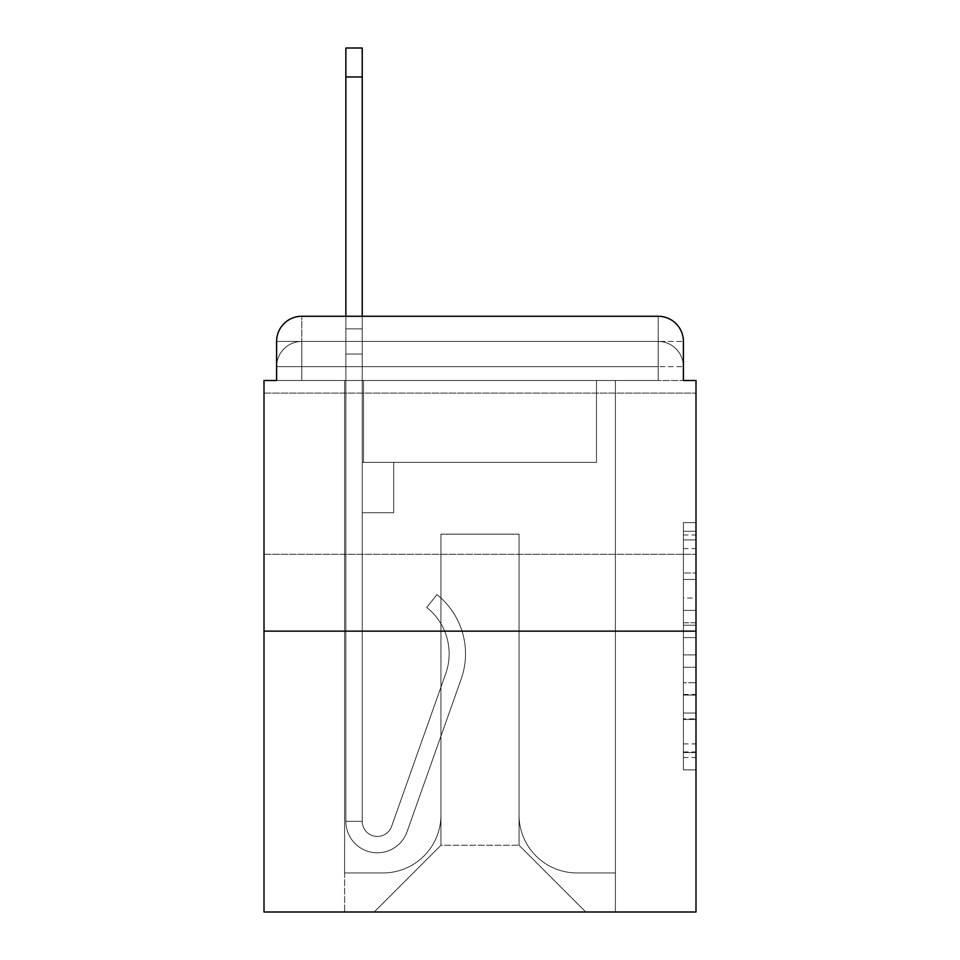 <?xml version="1.0" encoding="UTF-8"?>
<svg xmlns="http://www.w3.org/2000/svg" width="960" height="960" viewBox="0 0 960 960"><rect width="100%" height="100%" fill="white"/><g stroke="black" fill="none" stroke-linecap="round" stroke-linejoin="round"><path stroke-width="0.72" stroke-dasharray="4.8 3.6" d="M683.4 598.032L683.4 637.596L696 637.596L696 757.512L696 534.984L696 637.596L683.4 637.596L683.4 531.276L683.4 769.872L683.4 522.624L683.4 752.568L696 752.568L683.4 752.568L696 752.568L683.4 752.568L683.4 713.004L683.4 769.872L696 769.872L696 522.624L696 751.956L696 654.9L683.4 654.9L696 654.9L696 713.004L696 539.928L683.4 539.928L696 539.928L696 769.872L696 534.984L696 769.872L683.4 769.872L683.4 522.624L696 522.624L696 534.984L696 522.624L696 534.984L696 522.624L696 531.276L696 522.624L683.4 522.624L683.4 539.928L696 539.928L683.4 539.928L683.4 598.032L696 598.032M696 473.7L696 393.096L696 473.7M264 473.7L264 393.096L264 473.7M301.788 380.496L276.6 380.496L276.6 366.648L658.212 366.648L276.6 366.648L301.788 366.648L301.788 341.46L658.212 341.46L301.788 341.46L658.212 341.46L658.212 366.648L683.4 366.648L658.212 366.648L658.212 341.46L658.212 366.648L683.4 366.648L658.212 366.648L683.4 366.648L658.212 366.648L683.4 366.648L658.212 366.648L683.4 366.648L658.212 366.648L683.4 366.648L658.212 366.648L683.4 366.648L658.212 366.648L683.4 366.648L658.212 366.648L683.4 366.648L658.212 366.648L658.212 341.46L658.212 366.648L658.212 341.46L658.212 366.648L658.212 341.46L658.212 366.648L658.212 341.46L658.212 366.648L658.212 341.46L658.212 366.648L658.212 341.46L658.212 366.648L658.212 341.46L658.212 366.648L658.212 341.46L683.4 341.46L301.788 341.46L658.212 341.46L301.788 341.46L658.212 341.46L301.788 341.46L658.212 341.46L301.788 341.46L658.212 341.46L658.212 380.496L276.6 380.496L276.6 366.648L301.788 366.648L301.788 341.46L276.6 341.46A25.188 25.188 0 0 1 301.788 316.272L658.212 316.272L301.788 316.272A25.188 25.188 0 0 0 276.6 341.46L301.788 341.46A25.188 25.188 0 0 0 276.6 366.648L301.788 366.648L276.6 366.648L301.788 366.648L276.6 366.648L301.788 366.648L276.6 366.648L301.788 366.648L276.6 366.648L301.788 366.648L276.6 366.648L301.788 366.648L276.6 366.648L276.6 380.496L276.6 366.648L276.6 380.496L276.6 366.648L276.6 380.496L276.6 366.648L276.6 380.496L264 380.496L264 912L696 912L696 380.496L683.4 380.496L683.4 341.46A25.188 25.188 0 0 0 658.212 316.272A25.188 25.188 0 0 1 683.4 341.46L683.4 380.496L276.6 380.496L276.6 341.46L276.6 380.496L683.4 380.496L658.212 380.496L683.4 380.496L658.212 380.496L683.4 380.496L658.212 380.496L683.4 380.496L658.212 380.496L683.4 380.496L658.212 380.496L683.4 380.496L658.212 380.496L683.4 380.496L658.212 380.496L683.4 380.496L658.212 380.496L683.4 380.496L658.212 380.496L658.212 316.272A25.188 25.188 0 0 1 683.4 341.46A25.188 25.188 0 0 0 658.212 316.272L658.212 341.46A25.188 25.188 0 0 1 683.4 366.648A25.188 25.188 0 0 0 658.212 341.46A25.188 25.188 0 0 1 683.4 366.648A25.188 25.188 0 0 0 658.212 341.46A25.188 25.188 0 0 1 683.4 366.648A25.188 25.188 0 0 0 658.212 341.46A25.188 25.188 0 0 1 683.4 366.648A25.188 25.188 0 0 0 658.212 341.46A25.188 25.188 0 0 1 683.4 366.648L683.4 380.496L658.212 380.496L658.212 366.648L658.212 380.496L658.212 366.648L658.212 380.496L658.212 366.648L658.212 380.496L658.212 366.648L658.212 380.496L658.212 366.648L658.212 380.496L658.212 366.648L658.212 380.496L658.212 366.648L658.212 380.496L658.212 366.648L658.212 380.496L658.212 366.648L658.212 380.496L301.788 380.496L301.788 366.648L276.6 366.648L301.788 366.648L301.788 341.46A25.188 25.188 0 0 0 276.6 366.648A25.188 25.188 0 0 1 301.788 341.46A25.188 25.188 0 0 0 276.6 366.648A25.188 25.188 0 0 1 301.788 341.46A25.188 25.188 0 0 0 276.6 366.648A25.188 25.188 0 0 1 301.788 341.46A25.188 25.188 0 0 0 276.6 366.648A25.188 25.188 0 0 1 301.788 341.46L301.788 380.496L301.788 341.46L301.788 380.496L301.788 341.46L301.788 380.496L301.788 366.648L301.788 380.496L301.788 366.648L301.788 380.496L301.788 366.648L301.788 380.496L301.788 366.648L301.788 380.496L301.788 366.648L301.788 380.496L301.788 366.648L301.788 380.496L301.788 366.648L301.788 380.496L276.6 380.496L301.788 380.496M696 622.764L696 610.404L696 622.764L683.4 622.764L683.4 573L683.4 719.496L683.4 682.716L696 682.716L683.4 682.716L683.4 769.872L696 769.872L683.4 769.872L696 769.872L683.4 769.872L683.4 522.624L696 522.624L683.4 522.624L696 522.624L683.4 522.624L683.4 622.764L696 622.764M264 631.14L696 631.14M345.864 316.272L362.244 316.272L362.244 328.86L362.244 48L362.244 462.372L393.72 462.372L362.244 462.372L393.72 462.372L362.244 462.372L362.244 821.316A15.108 15.108 0 0 0 391.596 826.368A15.108 15.108 0 0 1 362.244 821.316A15.108 15.108 0 0 0 391.596 826.368L445.74 673.584A59.196 59.196 0 0 0 426.744 607.44A59.196 59.196 0 0 1 445.74 673.584A59.196 59.196 0 0 0 426.744 607.44L436.92 594.612A75.564 75.564 0 0 1 461.172 679.044L407.028 831.84A31.488 31.488 0 0 1 345.864 821.316L345.864 328.86L362.244 328.86L362.244 48L362.244 462.372L362.244 48L362.244 462.372L393.72 462.372L393.72 512.748L393.72 462.372L393.72 512.748L362.244 512.748L362.244 821.316L345.864 821.316L345.864 328.86L362.244 328.86L362.244 48L362.244 462.372L393.72 462.372L362.244 462.372L362.244 512.748L362.244 48L362.244 462.372L393.72 462.372L362.244 462.372L393.72 462.372L393.72 512.748L362.244 512.748L362.244 821.316L345.864 821.316L345.864 48L345.864 354.048L345.864 328.86L362.244 328.86L362.244 48L362.244 354.048L362.244 48L345.864 48L345.864 328.86L362.244 328.86L362.244 821.316A15.108 15.108 0 0 0 391.596 826.368L445.74 673.584A59.196 59.196 0 0 0 426.744 607.44L436.92 594.612A75.564 75.564 0 0 1 461.172 679.044L407.028 831.84A31.488 31.488 0 0 1 345.864 821.316L345.864 328.86L362.244 328.86L345.864 328.86L345.864 48L345.864 354.048L345.864 328.86L362.244 328.86L345.864 328.86L362.244 328.86L345.864 328.86L345.864 48L345.864 354.048L345.864 328.86L362.244 328.86L345.864 328.86L362.244 328.86L345.864 328.86L345.864 48L345.864 354.048L345.864 328.86L362.244 328.86L345.864 328.86L362.244 328.86L345.864 328.86L345.864 48L345.864 354.048L345.864 328.86L362.244 328.86L345.864 328.86L362.244 328.86L345.864 328.86L345.864 48L345.864 354.048L345.864 328.86L362.244 328.86L345.864 328.86L362.244 328.86L345.864 328.86L345.864 48L345.864 354.048L362.244 354.048L362.244 328.86L345.864 328.86L362.244 328.86L345.864 328.86L362.244 328.86L362.244 462.372L362.244 354.048L362.244 462.372L393.72 462.372L393.72 512.748L362.244 512.748L362.244 462.372L393.72 462.372L362.244 462.372L362.244 821.316A15.108 15.108 0 0 0 391.596 826.368A15.108 15.108 0 0 1 362.244 821.316L345.864 821.316L345.864 354.048L362.244 354.048L362.244 328.86L345.864 328.86L345.864 48L345.864 354.048L362.244 354.048L362.244 462.372L362.244 328.86L345.864 328.86L362.244 328.86L345.864 328.86L345.864 76.968L345.864 354.048L362.244 354.048L362.244 462.372L393.72 462.372L362.244 462.372L393.72 462.372L393.72 512.748L362.244 512.748L362.244 821.316L345.864 821.316L345.864 354.048L362.244 354.048L362.244 512.748L362.244 462.372L393.72 462.372L393.72 512.748L393.72 462.372L362.244 462.372L393.72 462.372L362.244 462.372L362.244 821.316A15.108 15.108 0 0 0 391.596 826.368L445.74 673.584A59.196 59.196 0 0 0 426.744 607.44A59.196 59.196 0 0 1 445.74 673.584A59.196 59.196 0 0 0 426.744 607.44L436.92 594.612A75.564 75.564 0 0 1 461.172 679.044L407.028 831.84A31.488 31.488 0 0 1 345.864 821.316L345.864 354.048L362.244 354.048L362.244 462.372L393.72 462.372L393.72 512.748L393.72 462.372L393.72 512.748L362.244 512.748L362.244 821.316A15.108 15.108 0 0 0 391.596 826.368L445.74 673.584A59.196 59.196 0 0 0 426.744 607.44L436.92 594.612A75.564 75.564 0 0 1 461.172 679.044L407.028 831.84A31.488 31.488 0 0 1 345.864 821.316L345.864 354.048L362.244 354.048L362.244 462.372L393.72 462.372L362.244 462.372L362.244 512.748L362.244 462.372L393.72 462.372L362.244 462.372L393.72 462.372L393.72 512.748L362.244 512.748L362.244 821.316L345.864 821.316L345.864 354.048L362.244 354.048L362.244 821.316L345.864 821.316L345.864 354.048L362.244 354.048L362.244 462.372L393.72 462.372L393.72 512.748L362.244 512.748L362.244 462.372L393.72 462.372L362.244 462.372L362.244 821.316A15.108 15.108 0 0 0 391.596 826.368A15.108 15.108 0 0 1 362.244 821.316A15.108 15.108 0 0 0 391.596 826.368L445.74 673.584A59.196 59.196 0 0 0 426.744 607.44A59.196 59.196 0 0 1 445.74 673.584A59.196 59.196 0 0 0 426.744 607.44L436.92 594.612A75.564 75.564 0 0 1 461.172 679.044L407.028 831.84A31.488 31.488 0 0 1 345.864 821.316L345.864 354.048L362.244 354.048L362.244 462.372L393.72 462.372L362.244 462.372L393.72 462.372L393.72 512.748L362.244 512.748L362.244 821.316L345.864 821.316L345.864 354.048L362.244 354.048L345.864 354.048L362.244 354.048L345.864 354.048L362.244 354.048L345.864 354.048L362.244 354.048L345.864 354.048L362.244 354.048L345.864 354.048L345.864 821.316L345.864 328.86L362.244 328.86L345.864 328.86L362.244 328.86L345.864 328.86L345.864 316.272M519.048 815.016A57.936 57.936 0 0 0 576.984 872.952A57.936 57.936 0 0 1 519.048 815.016L519.048 534.156L519.048 815.016A57.936 57.936 0 0 0 576.984 872.952L615.396 872.952L576.984 872.952A57.936 57.936 0 0 1 519.048 815.016L519.048 534.156L440.952 534.156L519.048 534.156L519.048 815.016A57.936 57.936 0 0 0 576.984 872.952L615.396 872.952L576.984 872.952A57.936 57.936 0 0 1 519.048 815.016L519.048 534.156L440.952 534.156L440.952 815.016L440.952 534.156L519.048 534.156L519.048 815.016A57.936 57.936 0 0 0 576.984 872.952L615.396 872.952L576.984 872.952A57.936 57.936 0 0 1 519.048 815.016L519.048 534.156L440.952 534.156L440.952 815.016A57.936 57.936 0 0 1 383.016 872.952A57.936 57.936 0 0 0 440.952 815.016L440.952 534.156L519.048 534.156L519.048 815.016A57.936 57.936 0 0 0 576.984 872.952L615.396 872.952L576.984 872.952A57.936 57.936 0 0 1 519.048 815.016L519.048 534.156L440.952 534.156L440.952 815.016A57.936 57.936 0 0 1 383.016 872.952L344.604 872.952L383.016 872.952A57.936 57.936 0 0 0 440.952 815.016L440.952 534.156L519.048 534.156L519.048 815.016A57.936 57.936 0 0 0 576.984 872.952L615.396 872.952L576.984 872.952A57.936 57.936 0 0 1 519.048 815.016L519.048 534.156L440.952 534.156L440.952 815.016A57.936 57.936 0 0 1 383.016 872.952L344.604 872.952L383.016 872.952A57.936 57.936 0 0 0 440.952 815.016L440.952 534.156L519.048 534.156L519.048 815.016A57.936 57.936 0 0 0 576.984 872.952L615.396 872.952L576.984 872.952A57.936 57.936 0 0 1 519.048 815.016L519.048 534.156L440.952 534.156L440.952 815.016A57.936 57.936 0 0 1 383.016 872.952L344.604 872.952L383.016 872.952A57.936 57.936 0 0 0 440.952 815.016L440.952 534.156L519.048 534.156L519.048 815.016A57.936 57.936 0 0 0 576.984 872.952L615.396 872.952L576.984 872.952A57.936 57.936 0 0 1 519.048 815.016L519.048 534.156L440.952 534.156L440.952 815.016A57.936 57.936 0 0 1 383.016 872.952L344.604 872.952L383.016 872.952A57.936 57.936 0 0 0 440.952 815.016L440.952 534.156L519.048 534.156L519.048 815.016A57.936 57.936 0 0 0 576.984 872.952L615.396 872.952L576.984 872.952A57.936 57.936 0 0 1 519.048 815.016L519.048 534.156L440.952 534.156L440.952 815.016A57.936 57.936 0 0 1 383.016 872.952L344.604 872.952L383.016 872.952A57.936 57.936 0 0 0 440.952 815.016L440.952 534.156L519.048 534.156L519.048 815.016M344.604 380.496L344.604 872.952L383.016 872.952A57.936 57.936 0 0 0 440.952 815.016A57.936 57.936 0 0 1 383.016 872.952L344.604 872.952L344.604 380.496L363.504 380.496L363.504 462.372L596.496 462.372L363.504 462.372L596.496 462.372L363.504 462.372L596.496 462.372L363.504 462.372L596.496 462.372L363.504 462.372L596.496 462.372L363.504 462.372L596.496 462.372L363.504 462.372L596.496 462.372L363.504 462.372L596.496 462.372L363.504 462.372L596.496 462.372L363.504 462.372L596.496 462.372L363.504 462.372L363.504 380.496L344.604 380.496L344.604 872.952L344.604 380.496L363.504 380.496L363.504 462.372L363.504 380.496L344.604 380.496L344.604 872.952L344.604 380.496L363.504 380.496L363.504 462.372L363.504 380.496L344.604 380.496L344.604 872.952L344.604 380.496L363.504 380.496L363.504 462.372L363.504 380.496L344.604 380.496L344.604 872.952L344.604 380.496L363.504 380.496L363.504 462.372L363.504 380.496L344.604 380.496L344.604 872.952L344.604 380.496L363.504 380.496L363.504 462.372L363.504 380.496L344.604 380.496L344.604 872.952L344.604 380.496L363.504 380.496L363.504 462.372L363.504 380.496L344.604 380.496L344.604 872.952L344.604 380.496L363.504 380.496L363.504 462.372L363.504 380.496L344.604 380.496L344.604 872.952L383.016 872.952A57.936 57.936 0 0 0 440.952 815.016L440.952 534.156L440.952 815.016A57.936 57.936 0 0 1 383.016 872.952A57.936 57.936 0 0 0 440.952 815.016L440.952 534.156L519.048 534.156L440.952 534.156L440.952 815.016A57.936 57.936 0 0 1 383.016 872.952L344.604 872.952L344.604 380.496L363.504 380.496L363.504 462.372L363.504 380.496L344.604 380.496L344.604 912L374.208 912L344.604 912L344.604 380.496L363.504 380.496L363.504 462.372L363.504 380.496L344.604 380.496M596.496 380.496L596.496 462.372L596.496 380.496L615.396 380.496L615.396 872.952L576.984 872.952L615.396 872.952L615.396 380.496L596.496 380.496L596.496 462.372L596.496 380.496L615.396 380.496L615.396 872.952L615.396 380.496L596.496 380.496L596.496 462.372L596.496 380.496L615.396 380.496L615.396 872.952L615.396 380.496L596.496 380.496L596.496 462.372L596.496 380.496L615.396 380.496L615.396 872.952L615.396 380.496L596.496 380.496L596.496 462.372L596.496 380.496L615.396 380.496L615.396 872.952L615.396 380.496L596.496 380.496L596.496 462.372L596.496 380.496L615.396 380.496L615.396 872.952L615.396 380.496L596.496 380.496L596.496 462.372L596.496 380.496L615.396 380.496L615.396 872.952L615.396 380.496L596.496 380.496L596.496 462.372L596.496 380.496L615.396 380.496L615.396 872.952L615.396 380.496L596.496 380.496L596.496 462.372L596.496 380.496L615.396 380.496L615.396 872.952L615.396 380.496L596.496 380.496L596.496 462.372L596.496 380.496L615.396 380.496L615.396 912L374.208 912L615.396 912L615.396 380.496L596.496 380.496M519.048 534.156L519.048 845.244L519.048 534.156L440.952 534.156L440.952 845.244L519.048 845.244L440.952 845.244L440.952 534.156L440.952 845.244L374.208 912L440.952 845.244L374.208 912L440.952 845.244L440.952 534.156L519.048 534.156L519.048 845.244L585.792 912L519.048 845.244L585.792 912L519.048 845.244L519.048 534.156L440.952 534.156L519.048 534.156M301.788 316.272A25.188 25.188 0 0 0 276.6 341.46A25.188 25.188 0 0 1 301.788 316.272L301.788 341.46L301.788 316.272M683.4 637.596L696 637.596L683.4 637.596M683.4 531.276L683.4 522.624L683.4 531.276L696 531.276L683.4 531.276M683.4 718.884L683.4 667.272L683.4 718.884L696 718.884L683.4 718.884M683.4 667.272L683.4 654.9L696 654.9L683.4 654.9L683.4 667.272L696 667.272L683.4 667.272M683.4 573L683.4 539.928L683.4 573L696 573L683.4 573M683.4 522.624L696 522.624L683.4 522.624L683.4 534.984L683.4 522.624L696 522.624M683.4 769.872L696 769.872L683.4 769.872L683.4 757.512L683.4 769.872M391.596 826.368L445.74 673.584A59.196 59.196 0 0 0 426.744 607.44L436.92 594.612A75.564 75.564 0 0 1 461.172 679.044L407.028 831.84A31.488 31.488 0 0 1 345.864 821.316A31.488 31.488 0 0 0 407.028 831.84A31.488 31.488 0 0 1 345.864 821.316A31.488 31.488 0 0 0 407.028 831.84A31.488 31.488 0 0 1 345.864 821.316A31.488 31.488 0 0 0 407.028 831.84A31.488 31.488 0 0 1 345.864 821.316A31.488 31.488 0 0 0 407.028 831.84A31.488 31.488 0 0 1 345.864 821.316A31.488 31.488 0 0 0 407.028 831.84A31.488 31.488 0 0 1 345.864 821.316L362.244 821.316A15.108 15.108 0 0 0 391.596 826.368A15.108 15.108 0 0 1 362.244 821.316A15.108 15.108 0 0 0 391.596 826.368L445.74 673.584A59.196 59.196 0 0 0 426.744 607.44A59.196 59.196 0 0 1 445.74 673.584A59.196 59.196 0 0 0 426.744 607.44L436.92 594.612A75.564 75.564 0 0 1 461.172 679.044L407.028 831.84A31.488 31.488 0 0 1 345.864 821.316A31.488 31.488 0 0 0 407.028 831.84A31.488 31.488 0 0 1 345.864 821.316A31.488 31.488 0 0 0 407.028 831.84A31.488 31.488 0 0 1 345.864 821.316L362.244 821.316L345.864 821.316A31.488 31.488 0 0 0 407.028 831.84A31.488 31.488 0 0 1 345.864 821.316A31.488 31.488 0 0 0 407.028 831.84A31.488 31.488 0 0 1 345.864 821.316L362.244 821.316A15.108 15.108 0 0 0 391.596 826.368L445.74 673.584A59.196 59.196 0 0 0 426.744 607.44L436.92 594.612A75.564 75.564 0 0 1 461.172 679.044L407.028 831.84A31.488 31.488 0 0 1 345.864 821.316L362.244 821.316A15.108 15.108 0 0 0 391.596 826.368A15.108 15.108 0 0 1 362.244 821.316A15.108 15.108 0 0 0 391.596 826.368L445.74 673.584A59.196 59.196 0 0 0 426.744 607.44A59.196 59.196 0 0 1 445.74 673.584A59.196 59.196 0 0 0 426.744 607.44L436.92 594.612A75.564 75.564 0 0 1 461.172 679.044L407.028 831.84A31.488 31.488 0 0 1 345.864 821.316A31.488 31.488 0 0 0 407.028 831.84A31.488 31.488 0 0 1 345.864 821.316L362.244 821.316A15.108 15.108 0 0 0 391.596 826.368L445.74 673.584A59.196 59.196 0 0 0 426.744 607.44L436.92 594.612A75.564 75.564 0 0 1 461.172 679.044L407.028 831.84A31.488 31.488 0 0 1 345.864 821.316L362.244 821.316A15.108 15.108 0 0 0 391.596 826.368A15.108 15.108 0 0 1 362.244 821.316A15.108 15.108 0 0 0 391.596 826.368L445.74 673.584A59.196 59.196 0 0 0 426.744 607.44A59.196 59.196 0 0 1 445.74 673.584A59.196 59.196 0 0 0 426.744 607.44L436.92 594.612A75.564 75.564 0 0 1 461.172 679.044L407.028 831.84A31.488 31.488 0 0 1 345.864 821.316A31.488 31.488 0 0 0 407.028 831.84A31.488 31.488 0 0 1 345.864 821.316L362.244 821.316L345.864 821.316A31.488 31.488 0 0 0 407.028 831.84A31.488 31.488 0 0 1 345.864 821.316A31.488 31.488 0 0 0 407.028 831.84A31.488 31.488 0 0 1 345.864 821.316L362.244 821.316A15.108 15.108 0 0 0 391.596 826.368L445.74 673.584A59.196 59.196 0 0 0 426.744 607.44L436.92 594.612A75.564 75.564 0 0 1 461.172 679.044L407.028 831.84A31.488 31.488 0 0 1 345.864 821.316L362.244 821.316A15.108 15.108 0 0 0 391.596 826.368A15.108 15.108 0 0 1 362.244 821.316A15.108 15.108 0 0 0 391.596 826.368L445.74 673.584A59.196 59.196 0 0 0 426.744 607.44A59.196 59.196 0 0 1 445.74 673.584A59.196 59.196 0 0 0 426.744 607.44L436.92 594.612A75.564 75.564 0 0 1 461.172 679.044L407.028 831.84A31.488 31.488 0 0 1 345.864 821.316A31.488 31.488 0 0 0 407.028 831.84L461.172 679.044A75.564 75.564 0 0 0 436.92 594.612A75.564 75.564 0 0 1 461.172 679.044A75.564 75.564 0 0 0 436.92 594.612A75.564 75.564 0 0 1 461.172 679.044A75.564 75.564 0 0 0 436.92 594.612A75.564 75.564 0 0 1 461.172 679.044A75.564 75.564 0 0 0 436.92 594.612A75.564 75.564 0 0 1 461.172 679.044A75.564 75.564 0 0 0 436.92 594.612A75.564 75.564 0 0 1 461.172 679.044A75.564 75.564 0 0 0 436.92 594.612A75.564 75.564 0 0 1 461.172 679.044A75.564 75.564 0 0 0 436.92 594.612A75.564 75.564 0 0 1 461.172 679.044A75.564 75.564 0 0 0 436.92 594.612A75.564 75.564 0 0 1 461.172 679.044A75.564 75.564 0 0 0 436.92 594.612A75.564 75.564 0 0 1 461.172 679.044A75.564 75.564 0 0 0 436.92 594.612A75.564 75.564 0 0 1 461.172 679.044A75.564 75.564 0 0 0 436.92 594.612A75.564 75.564 0 0 1 461.172 679.044A75.564 75.564 0 0 0 436.92 594.612A75.564 75.564 0 0 1 461.172 679.044A75.564 75.564 0 0 0 436.92 594.612A75.564 75.564 0 0 1 461.172 679.044A75.564 75.564 0 0 0 436.92 594.612L426.744 607.44A59.196 59.196 0 0 1 445.74 673.584L391.596 826.368A15.108 15.108 0 0 1 362.244 821.316A15.108 15.108 0 0 0 391.596 826.368L445.74 673.584L391.596 826.368A15.108 15.108 0 0 1 362.244 821.316L345.864 821.316L362.244 821.316A15.108 15.108 0 0 0 391.596 826.368L445.74 673.584A59.196 59.196 0 0 0 426.744 607.44L436.92 594.612L426.744 607.44A59.196 59.196 0 0 1 445.74 673.584L391.596 826.368A15.108 15.108 0 0 1 362.244 821.316A15.108 15.108 0 0 0 391.596 826.368L445.74 673.584A59.196 59.196 0 0 0 426.744 607.44L436.92 594.612L426.744 607.44A59.196 59.196 0 0 1 445.74 673.584L391.596 826.368A15.108 15.108 0 0 1 362.244 821.316L362.244 462.372L362.244 821.316A15.108 15.108 0 0 0 391.596 826.368L445.74 673.584A59.196 59.196 0 0 0 426.744 607.44L436.92 594.612L426.744 607.44A59.196 59.196 0 0 1 445.74 673.584L391.596 826.368A15.108 15.108 0 0 1 362.244 821.316L362.244 462.372L393.72 462.372L393.72 512.748L393.72 462.372L362.244 462.372L393.72 462.372L393.72 512.748L393.72 462.372L393.72 512.748L362.244 512.748L362.244 821.316A15.108 15.108 0 0 0 391.596 826.368L445.74 673.584A59.196 59.196 0 0 0 426.744 607.44L436.92 594.612L426.744 607.44A59.196 59.196 0 0 1 445.74 673.584L391.596 826.368A15.108 15.108 0 0 1 362.244 821.316L362.244 462.372L393.72 462.372L393.72 512.748L362.244 512.748L362.244 821.316A15.108 15.108 0 0 0 391.596 826.368L445.74 673.584A59.196 59.196 0 0 0 426.744 607.44L436.92 594.612L426.744 607.44A59.196 59.196 0 0 1 445.74 673.584L391.596 826.368A15.108 15.108 0 0 1 362.244 821.316L362.244 462.372L393.72 462.372L393.72 512.748L362.244 512.748L362.244 821.316A15.108 15.108 0 0 0 391.596 826.368L445.74 673.584A59.196 59.196 0 0 0 426.744 607.44L436.92 594.612L426.744 607.44A59.196 59.196 0 0 1 445.74 673.584L391.596 826.368M393.72 512.748L362.244 512.748L362.244 462.372L393.72 462.372L393.72 512.748L393.72 462.372L393.72 512.748L393.72 462.372L362.244 462.372L393.72 462.372L393.72 512.748L362.244 512.748L393.72 512.748L362.244 512.748L393.72 512.748L393.72 462.372L393.72 512.748L393.72 462.372L393.72 512.748L362.244 512.748L393.72 512.748L362.244 512.748L393.72 512.748L393.72 462.372L393.72 512.748L362.244 512.748L393.72 512.748L362.244 512.748L393.72 512.748L393.72 462.372L393.72 512.748L362.244 512.748L393.72 512.748L362.244 512.748L393.72 512.748L393.72 462.372L393.72 512.748L362.244 512.748L393.72 512.748L362.244 512.748L393.72 512.748L393.72 462.372L393.72 512.748L362.244 512.748L393.72 512.748L362.244 512.748L393.72 512.748L393.72 462.372L393.72 512.748L362.244 512.748L393.72 512.748M426.744 607.44L436.92 594.612L426.744 607.44M345.864 328.86L362.244 328.86L345.864 328.86M683.4 713.004L696 713.004L683.4 713.004M683.4 694.464L696 694.464M683.4 579.492L696 579.492L683.4 579.492M683.4 534.984L696 534.984M683.4 757.512L696 757.512M683.4 743.916L696 743.916M683.4 548.592L696 548.592M683.4 625.236L696 625.236L683.4 625.236M683.4 695.088L696 695.088L683.4 695.088M683.4 719.496L696 719.496L683.4 719.496M683.4 610.404L696 610.404L683.4 610.404M345.864 76.968L362.244 76.968M264 393.096L696 393.096L264 393.096M683.4 380.496L683.4 366.648L683.4 380.496M264 554.304L696 554.304L264 554.304M683.4 751.956L696 751.956M683.4 752.568L696 752.568M683.4 539.928L696 539.928M345.864 48L362.244 48L345.864 48"/><path stroke-width="1.44" d="M276.6 341.46L276.6 380.496L276.6 341.46A25.188 25.188 0 0 1 301.788 316.272L345.864 316.272L345.864 48L362.244 48L362.244 316.272L658.212 316.272L301.788 316.272M696 631.14L264 631.14L264 912L696 912L696 380.496L683.4 380.496L683.4 341.46A25.188 25.188 0 0 0 658.212 316.272M264 631.14L264 380.496L276.6 380.496M683.4 380.496L683.4 341.46M345.864 76.968L362.244 76.968"/></g></svg>
